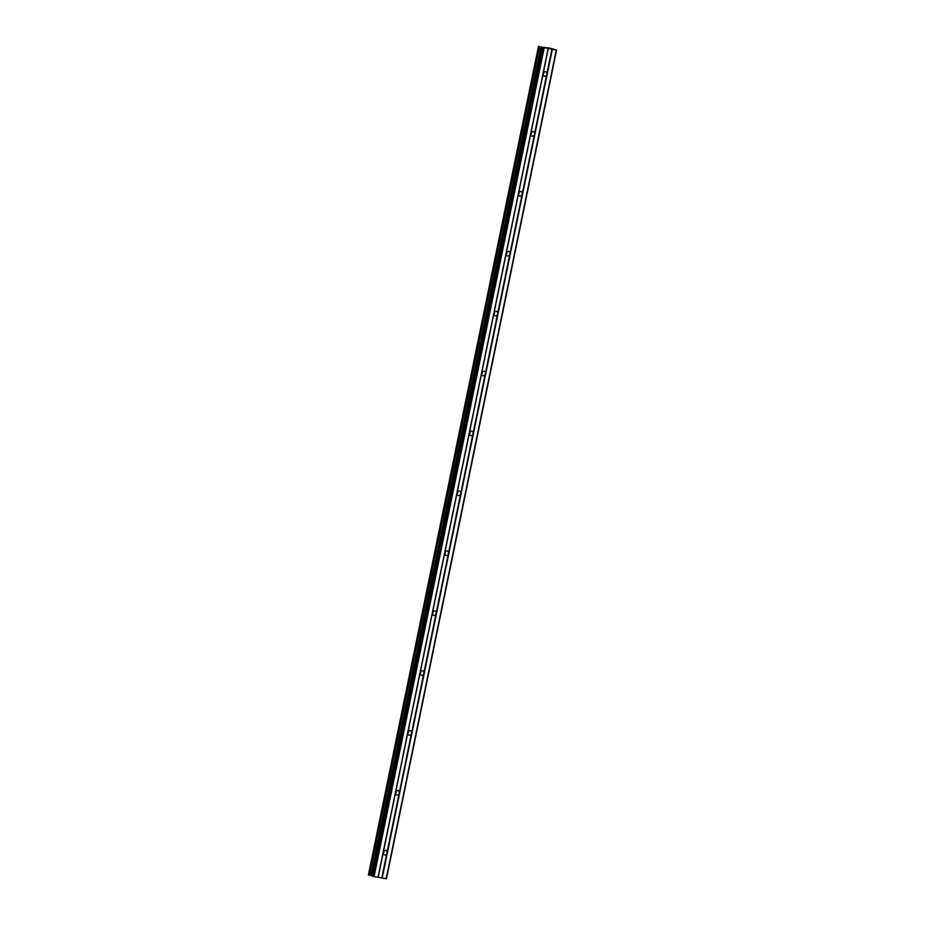 <?xml version="1.0" encoding="UTF-8"?>
<svg xmlns="http://www.w3.org/2000/svg" width="925" height="925" viewBox="0 0 925 925"><rect width="100%" height="100%" fill="white"/><g stroke="black" fill="none" stroke-linecap="round" stroke-linejoin="round"><path stroke-width="1.39" d="M386.731 853.948A2.301 2.023 -71.7 0 1 383.089 853.324L383.459 851.462A2.301 2.023 -71.7 0 1 387.113 852.098L381.805 877.975L386.477 878.75L556.572 50.1L542.131 47.175L372.289 875.906M383.944 850.919A2.301 2.023 -71.7 0 1 383.112 853.451M399.033 794.043A2.301 2.023 -71.7 0 1 395.38 793.419L395.761 791.569A2.301 2.023 -71.7 0 1 399.415 792.193L387.113 852.098M396.247 791.025A2.301 2.023 -71.7 0 1 395.403 793.546M411.324 734.138A2.301 2.023 -71.7 0 1 407.671 733.513L408.052 731.663A2.301 2.023 -71.7 0 1 411.706 732.288L399.415 792.193M408.538 731.12A2.301 2.023 -71.7 0 1 407.705 733.641M423.627 674.244A2.301 2.023 -71.7 0 1 419.973 673.608L420.355 671.758A2.301 2.023 -71.7 0 1 424.008 672.382L411.706 732.288M420.84 671.215A2.301 2.023 -71.7 0 1 419.996 673.747M435.918 614.339A2.301 2.023 -71.7 0 1 432.264 613.714L432.646 611.853A2.301 2.023 -71.7 0 1 436.299 612.489L424.008 672.382M433.131 611.309A2.301 2.023 -71.7 0 1 432.299 613.842M448.22 554.433A2.301 2.023 -71.7 0 1 444.567 553.809L444.948 551.959A2.301 2.023 -71.7 0 1 448.602 552.583L436.299 612.489M445.434 551.416A2.301 2.023 -71.7 0 1 444.59 553.936M460.511 494.528A2.301 2.023 -71.7 0 1 456.858 493.904L457.239 492.054A2.301 2.023 -71.7 0 1 460.893 492.678L448.602 552.583M457.725 491.51A2.301 2.023 -71.7 0 1 456.892 494.031M472.814 434.634A2.301 2.023 -71.7 0 1 469.16 433.998L469.542 432.148A2.301 2.023 -71.7 0 1 473.184 432.773L460.893 492.678M470.016 431.605A2.301 2.023 -71.7 0 1 469.183 434.137M485.105 374.729A2.301 2.023 -71.7 0 1 481.451 374.105L481.833 372.255A2.301 2.023 -71.7 0 1 485.486 372.879L473.184 432.773M482.318 371.711A2.301 2.023 -71.7 0 1 481.486 374.232M497.396 314.824A2.301 2.023 -71.7 0 1 493.753 314.199L494.123 312.349A2.301 2.023 -71.7 0 1 497.777 312.974L485.486 372.879M494.609 311.806A2.301 2.023 -71.7 0 1 493.777 314.327M509.698 254.918A2.301 2.023 -71.7 0 1 506.044 254.294L506.426 252.444A2.301 2.023 -71.7 0 1 510.08 253.068L497.777 312.974M506.912 251.901A2.301 2.023 -71.7 0 1 506.067 254.433M521.989 195.025A2.301 2.023 -71.7 0 1 518.335 194.4L518.717 192.539A2.301 2.023 -71.7 0 1 522.371 193.175L510.08 253.068M519.202 191.995A2.301 2.023 -71.7 0 1 518.37 194.528M534.292 135.119A2.301 2.023 -71.7 0 1 530.638 134.495L531.019 132.645A2.301 2.023 -71.7 0 1 534.673 133.269L522.371 193.175M531.505 132.102A2.301 2.023 -71.7 0 1 530.661 134.622M543.033 73.665L543.31 72.74A2.301 2.023 -71.7 0 1 546.964 73.364L546.582 75.214A2.301 2.023 -71.7 0 1 542.929 74.59L543.033 73.665M543.796 72.196A2.301 2.023 -71.7 0 1 542.963 74.717M545.842 47.857L546.455 47.961L545.842 47.857M546.525 47.984L545.912 47.88M546.363 48.031L547.484 48.216L546.363 48.031M546.49 47.892L547.554 48.239M547.681 48.112L548.756 48.343M549.797 48.632L548.294 48.366M542.131 47.175L549.947 48.112L556.572 50.1M372.243 876.16L542.362 47.51L372.243 876.16L381.805 877.975M538.523 46.262L368.428 874.9L372.035 875.813M546.582 75.214L534.673 133.269M552.306 49.418L382.21 878.068M551.901 49.337L546.964 73.364M542.929 74.59L531.019 132.645M530.638 134.495L518.717 192.539M518.335 194.4L506.426 252.444M506.044 254.294L494.123 312.349M493.753 314.199L481.833 372.255M481.451 374.105L469.542 432.148M469.16 433.998L457.239 492.054M456.858 493.904L444.948 551.959M444.567 553.809L432.646 611.853M432.264 613.714L420.355 671.758M419.973 673.608L408.052 731.663M407.671 733.513L395.761 791.569M395.38 793.419L383.459 851.462M383.089 853.324L378.152 877.351M556.272 50.1L386.176 878.75M543.206 47.811L373.11 876.461M544.154 48.031L374.058 876.669M548.12 48.701L378.024 877.351M548.248 48.701L543.31 72.74M538.558 46.273L368.462 874.923M539.31 46.516L369.214 875.166M539.645 46.597L369.549 875.247M541.09 46.932L370.994 875.57M541.241 46.967L371.145 875.617M541.957 47.129L371.862 875.778M542.397 47.545L372.301 876.195"/></g></svg>
